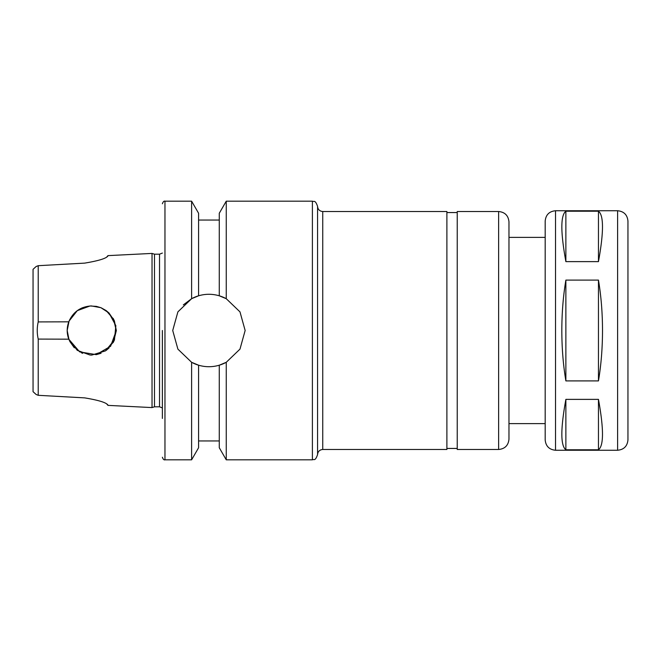 <?xml version="1.0" encoding="UTF-8"?>
<svg xmlns="http://www.w3.org/2000/svg" width="661" height="661" viewBox="0 0 661 661"><rect width="100%" height="100%" fill="white"/><g stroke="black" fill="none" stroke-linecap="round" stroke-linejoin="round"><path stroke-width="0.99" d="M565.874 261.624C560.511 232.061 560.511 215.263 565.874 211.223L598.461 211.223L598.461 261.624L565.874 261.624L565.874 211.223M598.461 211.223C603.823 215.263 603.823 232.061 598.461 261.624M602.51 330.5C602.485 348.107 601.138 364.905 598.461 380.901L565.874 380.901C563.197 364.905 561.85 348.107 561.825 330.5C561.85 312.893 563.197 296.095 565.874 280.099L598.461 280.099C601.138 296.095 602.485 312.893 602.51 330.5M598.461 399.376C603.823 428.939 603.823 445.737 598.461 449.777L565.874 449.777C560.511 445.737 560.511 428.939 565.874 399.376L598.461 399.376L598.461 449.777M565.874 449.777L565.874 399.376M565.874 380.901L565.874 280.099M598.461 280.099L598.461 380.901M555.529 450.257L555.529 210.743C549.241 211.355 545.796 214.808 545.185 221.088L545.185 439.912C545.796 446.192 549.241 449.645 555.529 450.257L617.605 450.257C623.885 449.645 627.339 446.192 627.95 439.912L627.95 221.088C627.339 214.808 623.885 211.355 617.605 210.743L617.605 450.257M498.625 211.52L498.625 449.48L457.238 449.48L457.238 211.52L498.625 211.52C504.905 212.131 508.359 215.585 508.97 221.865L508.97 423.618L545.185 423.618M508.97 330.5L508.97 439.135C508.359 445.415 504.905 448.869 498.625 449.48M322.742 211.52L446.894 211.52L446.894 449.48L322.742 449.48C319.602 449.786 317.875 451.513 317.569 454.652L317.569 206.348C317.875 209.487 319.602 211.214 322.742 211.52L322.742 449.48M226.252 459.825L219.278 447.745L219.278 365.203A36.215 36.215 0 0 0 226.252 362.302L219.278 365.203C212.379 367.219 205.488 367.219 198.589 365.203L191.607 362.302L177.892 349.132L172.719 330.5L177.892 311.868L191.607 298.698L198.589 295.798C205.488 293.781 212.379 293.781 219.278 295.798L219.278 213.255L226.252 201.175L226.252 298.698L239.976 311.868L245.148 330.5L239.976 349.132L226.252 362.302L226.252 459.825L312.397 459.825C313.95 458.775 315.016 461.832 317.569 454.652M191.607 459.825L198.589 447.745L198.589 365.203A36.215 36.215 0 0 1 191.607 362.302L191.607 459.825L164.961 459.825L164.961 201.175L191.607 201.175L191.607 298.698L183.328 304.895M191.607 201.175L198.589 213.255L198.589 295.798A36.215 36.215 0 0 0 191.607 298.698M219.278 295.798L226.252 298.698A36.215 36.215 0 0 0 219.278 295.798M162.375 330.5L162.375 418.438M159.532 406.804L159.532 254.196L154.492 254.196L154.492 406.804L159.532 406.804L162.375 407.936M154.492 254.196L152.03 253.419L152.03 407.581L154.492 406.804M84.641 263.128L38.222 265.689L84.641 263.128C98.828 260.773 106.611 258.335 107.983 255.84L107.85 256.088M36.107 266.532L33.05 269.324L36.107 266.532L38.222 265.689L38.222 321.915L68.777 321.824C73.041 311.934 80.568 306.63 91.358 305.927L100.918 307.695L108.974 312.967L114.403 320.94L116.336 330.5L110.602 346.273L96.25 354.651L79.675 351.883L68.777 339.176L38.222 339.085L38.222 395.311L84.641 397.872L38.222 395.311L36.107 394.468L38.222 395.311M107.437 404.565L107.85 404.912M107.983 405.16C106.611 402.665 98.828 400.227 84.641 397.872M67.191 330.525L69.075 339.928L77.296 350.355L89.979 355.007L91.763 355.073L105.504 350.867L114.46 339.919L115.849 325.675L109.065 313.05L106.107 310.554L101.083 307.762L96.432 306.382L89.979 305.993L77.296 310.645L69.075 321.072L67.191 330.475M33.05 391.676L36.107 394.468L33.05 391.676L33.05 269.324M113.122 318.362L114.419 320.998M106.107 310.554L113.552 319.147L116.336 330.872M114.419 340.002L113.122 342.638M109.065 347.95L106.107 350.446L113.552 341.861L116.336 330.533M101.083 353.238L96.432 354.618L101.083 353.238M38.222 339.085C36.909 333.359 36.909 327.641 38.222 321.915M68.777 321.824C66.678 327.608 66.678 333.392 68.777 339.176M82.699 353.338L81.353 352.751M74.313 347.793L69.711 341.332M69.711 319.668L74.313 313.207M81.353 308.249L82.699 307.662M226.252 201.175L312.397 201.175L312.397 459.825M107.437 256.435L107.983 255.84M555.529 210.743L617.605 210.743M508.97 237.382L545.185 237.382M446.894 448.447L457.238 448.447M446.894 212.553L457.238 212.553M312.397 201.175C313.95 202.225 315.016 199.168 317.569 206.348M198.589 440.945L219.278 440.945M198.589 220.055L219.278 220.055M164.961 459.825C163.994 460.155 163.135 459.296 162.375 457.238M164.961 201.175C163.994 200.845 163.135 201.704 162.375 203.762M159.532 254.196L162.375 253.064M106.942 404.226L107.983 405.375L152.03 407.581M106.942 256.774L107.983 255.625L152.03 253.419"/></g></svg>
